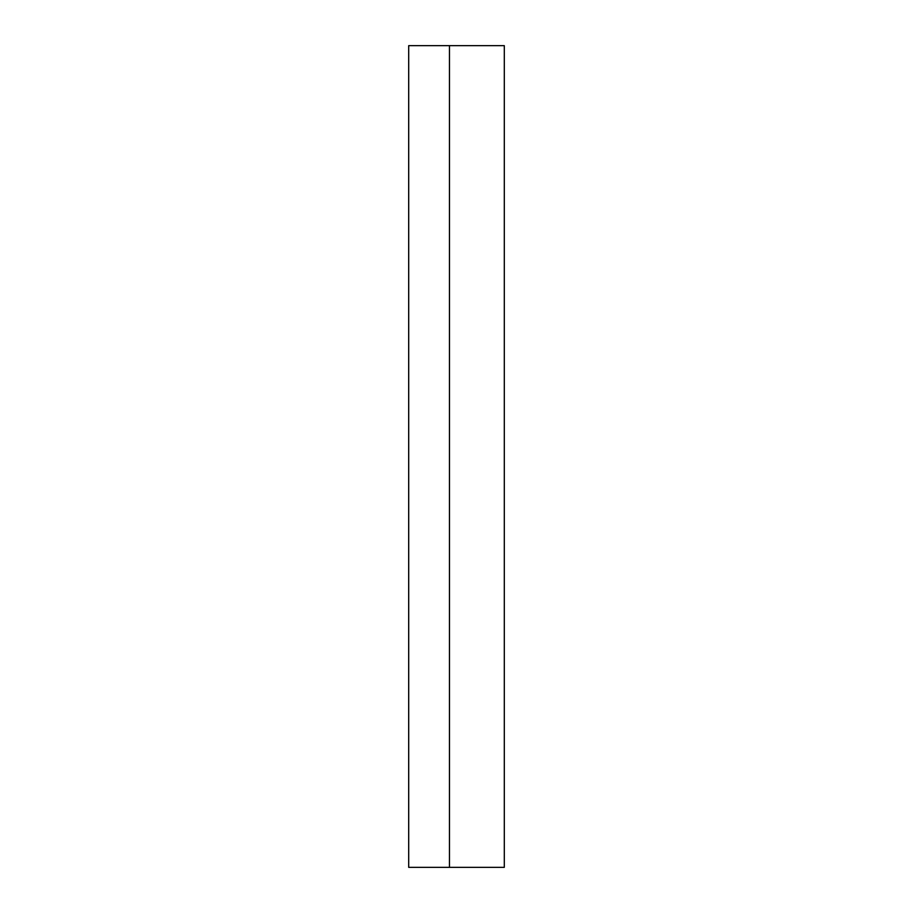 <?xml version="1.0" encoding="UTF-8"?>
<svg xmlns="http://www.w3.org/2000/svg" width="913" height="913" viewBox="0 0 913 913"><rect width="100%" height="100%" fill="white"/><g stroke="black" fill="none" stroke-linecap="round" stroke-linejoin="round"><path stroke-width="1.37" d="M449.458 45.65L408.704 45.65L408.704 867.35L504.296 867.35L504.296 45.65L449.458 45.65L449.458 867.35"/></g></svg>
